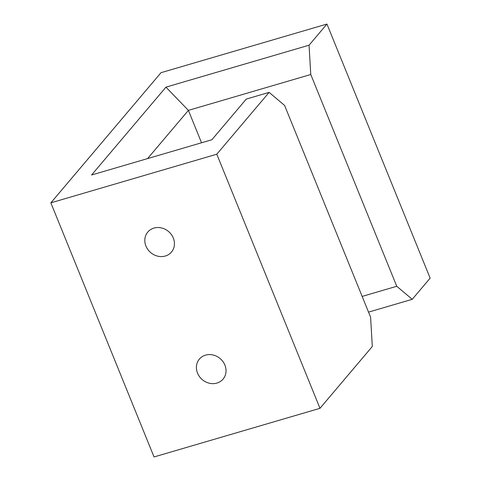 <?xml version="1.0" encoding="UTF-8"?>
<svg xmlns="http://www.w3.org/2000/svg" width="481" height="481" viewBox="0 0 481 481"><rect width="100%" height="100%" fill="white"/><g stroke="black" fill="none" stroke-linecap="round" stroke-linejoin="round"><path stroke-width="0.72" d="M153.95 228.078A15.5 13.811 40.2 0 1 171.344 234.512A15.5 13.811 40.2 0 1 171.458 252.068A15.5 13.811 40.2 0 1 165.302 256.03A15.5 13.811 40.2 0 1 147.907 249.597A15.5 13.811 40.2 0 1 147.793 232.04A15.5 13.811 40.2 0 1 153.95 228.078M205.543 355.134A15.5 13.811 40.2 0 1 222.931 361.568A15.5 13.811 40.2 0 1 223.046 379.124A15.5 13.811 40.2 0 1 216.889 383.086A15.5 13.811 40.2 0 1 199.501 376.653A15.5 13.811 40.2 0 1 199.387 359.097A15.5 13.811 40.2 0 1 205.543 355.134M309.055 45.202L326.954 24.05L161.021 72.679L50.86 202.838L154.046 456.95L319.979 408.321L372.306 346.494L370.592 317.183L284.602 105.423L269.12 92.382L246.302 99.068L211.88 139.749L91.576 175L165.939 87.145L309.055 45.202L310.768 74.513L188.39 110.377L201.545 142.773M165.939 87.145L188.39 110.377L147.589 158.586M310.768 74.513L396.753 286.273L412.235 299.314L430.14 278.162L326.954 24.05M362.157 296.41L396.753 286.273M50.86 202.838L216.793 154.209L319.979 408.321M216.793 154.209L269.12 92.382M412.235 299.314L368.536 312.121"/></g></svg>
